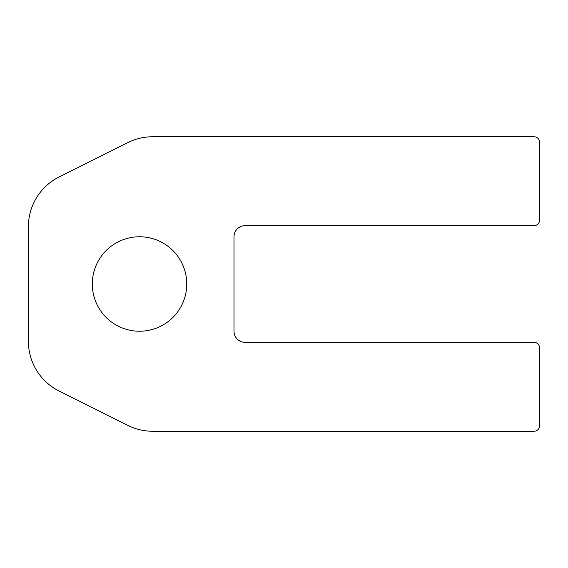 <?xml version="1.0" encoding="UTF-8"?>
<svg xmlns="http://www.w3.org/2000/svg" width="568" height="568" viewBox="0 0 568 568"><rect width="100%" height="100%" fill="white"/><g stroke="black" fill="none" stroke-linecap="round" stroke-linejoin="round"><path stroke-width="0.85" d="M28.4 341.34L28.4 226.66A55.565 55.565 0 0 1 59.115 176.96L127.8 142.618A55.565 55.565 0 0 1 152.65 136.753L534.041 136.753A5.559 5.559 0 0 1 539.6 142.305L539.6 220.1A5.559 5.559 0 0 1 534.041 225.659L245.106 225.659A11.111 11.111 0 0 0 233.995 236.771L233.995 331.229A11.111 11.111 0 0 0 245.106 342.341L534.041 342.341A5.559 5.559 0 0 1 539.6 347.9L539.6 425.695A5.559 5.559 0 0 1 534.041 431.247L152.65 431.247A55.565 55.565 0 0 1 127.8 425.382L59.115 391.04A55.565 55.565 0 0 1 28.4 341.34M186.758 284A47.229 47.229 0 0 0 115.915 243.097A47.229 47.229 0 0 0 115.915 324.903A47.229 47.229 0 0 0 186.758 284"/></g></svg>
